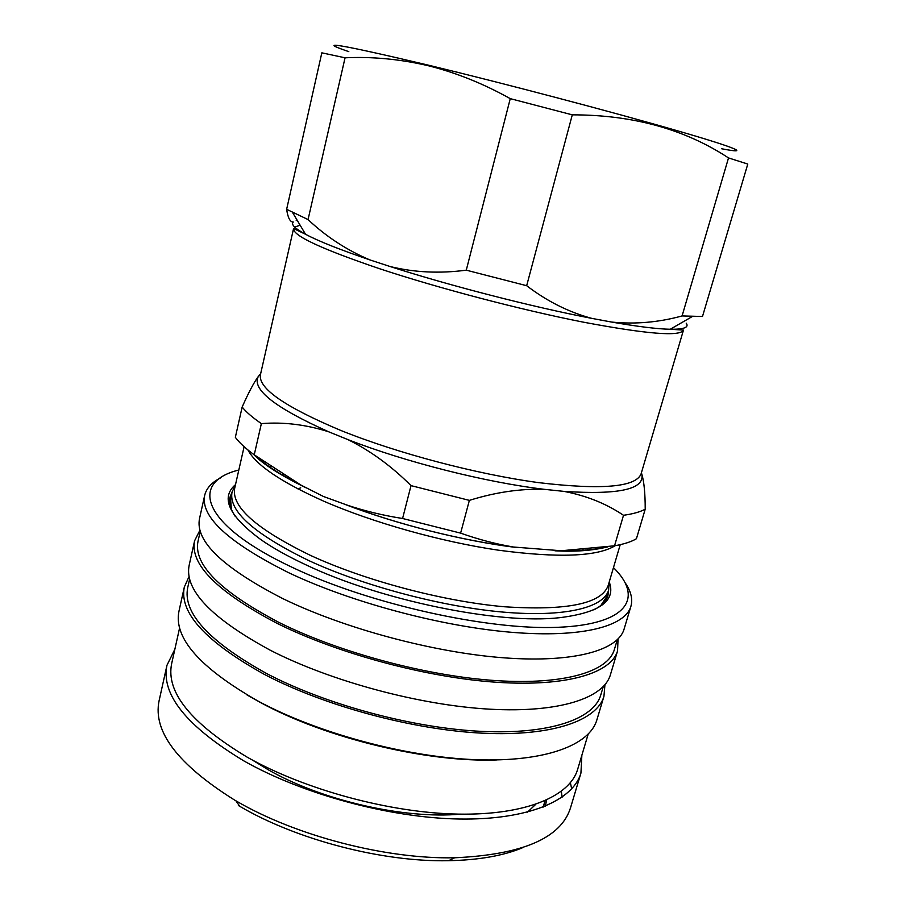 <?xml version="1.0" encoding="UTF-8"?>
<svg xmlns="http://www.w3.org/2000/svg" width="906" height="906" viewBox="0 0 906 906"><rect width="100%" height="100%" fill="white"/><g stroke="black" fill="none" stroke-linecap="round" stroke-linejoin="round"><path stroke-width="1.36" d="M283.238 475.888L283.68 475.095M571.833 550.474L571.833 551.063M460.531 814.154C404.076 819.307 321.551 800.406 268.199 769.738L252.038 759.84M544.37 803.486L543.113 807.121M546.624 800.032L545.287 806.249M581.867 755.23L580.927 773.101L570.497 807.903C561.007 838.095 522.388 854.72 454.665 857.778C385.673 859.273 295.367 835.751 235.877 800.791L234.428 799.953C177.803 764.483 152.684 731.414 159.094 700.746L166.964 665.276L174.869 649.217M580.927 773.101C573.022 800.44 528.425 820.179 459.025 819.013C389.761 817.846 302.581 794.245 243.782 760.859C186.5 726.25 160.894 694.381 166.964 665.276M588.141 734.245L577.643 769.364C569.919 796.091 526.193 815.309 458.232 814.109C390.395 812.92 305.016 789.851 247.304 757.235C190.951 723.339 165.73 692.127 171.664 663.611L179.626 627.835M496.624 759.941C426.715 762.558 325.492 738.073 260.43 702.501L246.976 694.913M604.936 684.777L603.94 696.34L596.839 719.998C589.625 745.06 545.389 762.32 475.65 759.692C406.058 757.076 317.881 733.282 258.085 701.108C199.807 667.835 173.431 637.847 178.98 611.154L184.326 587.043L189.094 576.454M603.94 696.34C597.031 720.372 552.966 736.51 483.079 733.214C413.34 729.942 324.71 706.068 264.473 674.449C205.73 641.765 179.026 612.637 184.326 587.043M603.26 686.646L600.735 695.095C593.94 718.764 550.542 734.63 481.833 731.391C413.249 728.164 326.126 704.732 266.817 673.645C208.867 641.482 182.514 612.762 187.735 587.518L189.648 578.911M618.051 639.013L617.552 650.927C611.244 672.954 567.507 686.907 497.349 682.32C427.326 677.756 337.836 653.724 276.738 623.181C217.134 591.697 189.762 564.223 194.609 540.757L199.977 530.112M617.552 650.927L610.372 674.879C603.747 697.96 559.829 713.079 489.818 709.183C419.942 705.298 330.905 681.346 270.26 650.225C211.121 618.118 184.099 589.761 189.184 565.163L194.609 540.757M617.292 639.772L614.313 649.704C608.119 671.403 565.038 685.106 496.046 680.61C427.202 676.125 339.24 652.524 279.082 622.501C220.283 591.493 193.261 564.415 198.018 541.267L200.271 531.143M625.355 583.068C631.04 591.448 632.898 599.217 630.904 606.352C625.208 626.386 581.811 638.152 511.38 632.286C441.097 626.431 350.758 602.241 288.799 572.773C228.335 542.49 200.305 516.669 204.688 495.333C206.432 488.13 211.845 482.264 220.905 477.711M630.904 606.352L624.087 629.115C618.085 650.168 574.506 663.056 504.212 657.847C434.065 652.66 344.155 628.549 282.638 598.526C222.616 567.62 194.915 540.961 199.535 518.526L204.688 495.333M613.464 567.598C643.645 597.201 628.707 624.393 558.164 627.292C488.141 630.429 369.467 604.098 292.785 567.609C200.668 524.506 189.331 482.207 238.822 470.01M572.241 550.452L571.946 551.063M609.228 581.958C616.205 600.769 599.749 612.671 559.84 617.665C499.546 624.744 380.101 600.395 305.39 564.585C287.882 556.386 273.159 548.153 261.211 539.874C228.81 516.046 220.249 497.632 235.515 484.608M608.617 590.146L607.937 595.502C606.307 601.142 601.584 605.955 593.77 609.919M607.733 596.148L608.232 591.437M609.07 582.513L608.628 590.1C603.713 607.575 565.276 617.462 503.566 612.139C441.969 606.816 362.966 585.82 308.04 560.225C253.669 533.589 228.346 510.848 232.061 492.015L235.379 485.174M272.797 469.501L274.552 469.251M282.321 474.257L280.701 474.404M232.061 492.015L230.577 498.538L231.358 509.195M583.011 549.783L584.053 550.576M254.235 454.812L301.12 485.174L323.476 496.499L346.987 505.061C364.756 511.007 383.283 515.48 402.581 518.492L411.018 485.627C391.437 466.08 370.395 450.735 347.881 439.591L328.606 431.766C305.877 424.563 283.465 421.845 261.37 423.612C252.695 417.655 246.285 412.139 242.151 407.054L235.345 437.338C239.377 442.751 245.673 448.572 254.235 454.812L261.37 423.612M603.453 547.518C592.626 549.942 578.549 551.029 561.21 550.757L513.532 547.031C461.482 540.474 397.643 524.415 346.987 505.061M641.391 472.853L641.765 473.963C644.075 481.641 645.219 493.385 645.208 509.195C640.191 511.924 632.954 513.962 623.509 515.288L614.54 545.797C624.041 544.144 631.335 541.788 636.431 538.719L645.208 509.195M402.581 518.492L460.622 533.124L469.365 500.372C495.333 492.286 520.259 488.606 544.144 489.308L563.906 491.38C586.42 495.673 606.284 503.645 623.509 515.288M682.082 315.934L728.515 157.927L747.79 164.054L702.49 316.488L682.082 315.934C658.775 322.366 635.332 324.416 611.754 322.083L591.856 318.391C532.298 306.919 450.441 285.888 390.09 266.523L369.908 259.909C339.897 249.694 318.436 241.143 305.537 234.269C294.858 228.493 290.769 224.405 293.272 222.015C290.135 222.151 287.915 217.916 286.636 209.309L308.051 219.58L345.061 57.803L321.834 52.831L286.636 209.309M721.572 148.743C750.983 154.405 738.934 148.539 675.57 130.238C612.66 112.05 504.144 83.454 428.481 65.187C340.565 44.371 314.008 39.853 348.799 51.642M345.061 57.803C372.106 56.5 399.682 59.105 427.802 65.617C455.605 72.48 483.091 83.488 510.259 98.641L466.273 270.169L526.669 285.707L572.286 114.847L510.259 98.641M728.515 157.927C684.868 129.207 632.796 114.847 572.286 114.847M308.051 219.58C326.239 236.726 346.851 250.169 369.908 259.909M390.09 266.523C414.246 272.48 439.648 273.691 466.273 270.169M591.856 318.391C568.741 312.162 547.02 301.268 526.669 285.707M242.151 407.054C248.527 392.672 253.906 382.491 258.289 376.511L260.656 373.714M469.365 500.372L411.018 485.627M460.622 533.124C478.209 539.387 495.842 544.03 513.532 547.031M561.21 550.757L614.54 545.797M600.871 605.446L606.737 596.522L608.628 590.1M574.766 551.007L573.86 550.384M231.755 493.374L229.898 497.734M235.367 516.567C230.486 509.297 228.708 502.796 230.033 497.066L232.049 492.06M283.125 475.831L283.204 474.812M570.395 782.773L571.697 788.911M561.346 791.368L562.116 797.201M522.15 847.903C502.989 855.83 478.47 860.088 448.606 860.7C382.592 862.184 296.636 839.794 239.739 806.295L238.357 805.491M535.718 804.358L527.507 812.138M543.045 807.155L545.118 800.711M587.45 549.398L588.458 550.225M620.225 544.676L608.232 585.367C601.697 603.758 567.02 610.893 504.166 606.748C443.125 601.369 364.812 580.576 310.294 555.31C256.273 528.991 231.087 506.579 234.722 488.074L244.11 446.703M615.242 545.672C597.314 556.624 558.424 558.141 498.572 550.214C440.814 541.743 372.672 522.547 323.442 501.052C281.109 482.06 255.945 465.05 247.961 450.01M269.127 467.043L270.815 466.749M641.765 473.963C645.151 489.217 619.206 495.016 563.906 491.38M544.144 489.308C485.129 482.219 405.628 462.117 347.881 439.591M641.131 473.736C636.08 487.145 601.924 490.112 538.651 482.638C477.088 474.348 396.975 453.181 340.577 430.35C284.62 406.76 257.916 388.176 260.464 374.574L293.578 228.527C292.513 235.503 321.234 248.924 379.727 268.765C438.617 288.267 521.052 309.897 583.26 322.14C647.009 334.133 680.417 336.783 683.475 330.09L641.131 473.736M294.631 227.055L300.158 225.243M686.227 323.193C689.262 327.406 683.939 329.422 670.236 329.263C657.371 329.014 637.881 326.613 611.754 322.083M296.217 220.554L297.213 220.305M328.606 431.766C275.039 407.757 251.596 389.331 258.289 376.511M301.12 485.174C280.883 474.971 265.888 465.322 256.126 456.239M572.184 551.052L572.354 550.452M344.96 504.382C396.715 524.291 463.181 540.973 516.171 547.473M554.993 550.814C575.117 551.901 592.683 550.599 607.666 546.896M692.127 316.636L670.236 329.263L683.475 330.09M293.578 228.527L305.537 234.269L292.593 212.559M305.832 487.711C280.158 475.152 262.717 464.008 253.499 454.28M282.932 475.718L283.148 474.778M297.848 488.878L300.747 487.858M448.606 860.7L454.665 857.778M239.739 806.295L235.877 800.791"/></g></svg>
